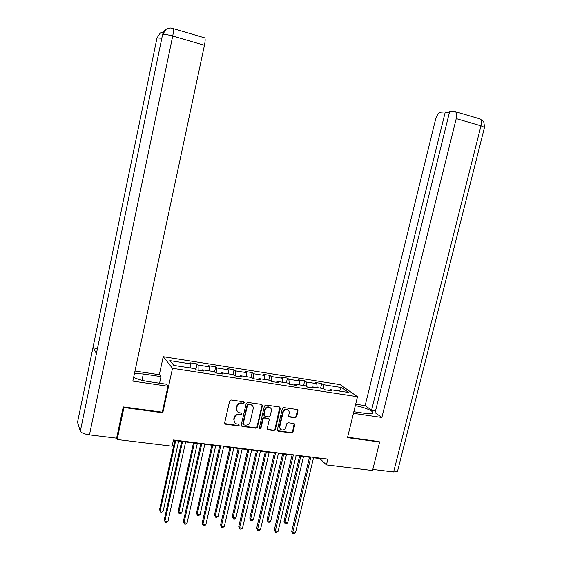 <?xml version="1.0" encoding="UTF-8"?>
<svg xmlns="http://www.w3.org/2000/svg" width="562" height="562" viewBox="0 0 562 562"><rect width="100%" height="100%" fill="white"/><g stroke="black" fill="none" stroke-linecap="round" stroke-linejoin="round"><path stroke-width="0.84" d="M244.379 402.771L243.739 401.809L231.108 399.989L229.64 401.036L224.688 422.807L225.608 424.177L238.232 425.856L239.25 425.132L238.745 424.212L236.384 423.825C234.53 423.081 233.764 421.676 234.08 419.603L234.487 417.798C235.253 415.494 236.813 414.384 239.166 414.468L240.789 414.7L241.808 413.969L241.288 413.035L239.047 412.677C237.122 411.953 236.321 410.52 236.637 408.398L237.052 406.586C237.817 404.275 239.377 403.172 241.73 403.27L243.353 403.502L244.379 402.771M237.276 411.496L236.293 408.026L236.707 406.214C237.473 403.909 239.026 402.806 241.379 402.898L243.002 403.13L244.02 402.406L243.971 401.879M224.765 423.572L237.888 425.462L238.878 424.261M234.656 422.603L233.736 419.217L234.15 417.411C234.909 415.114 236.469 414.004 238.815 414.089L240.438 414.313L241.421 413.091M295.205 417.798L296.61 416.786L298.015 410.85L297.27 409.529L283.761 407.576L282.342 408.595L277.347 429.867L278.042 431.159L291.608 432.986L293.013 431.967L294.706 424.823L293.996 423.523L288.137 422.708L286.725 423.727L285.889 427.282C285.131 429.368 283.726 430.253 281.667 429.923C280.15 429.333 279.525 428.174 279.799 426.46L283.086 412.466C283.803 410.436 285.173 409.543 287.182 409.796C288.791 410.365 289.451 411.546 289.177 413.33L288.629 415.662L289.36 416.976L295.205 417.798L294.79 417.426L296.195 416.407L297.46 409.593M347.485 437.665L379.652 441.999L372.536 470.52L326.417 464.922L327.829 459.112L173.475 439.962L172.098 446.186L117.149 439.512L123.949 407.541L162.804 412.782L172.513 368.3L357.502 396.73L347.485 437.665M262.384 405.736L261.499 404.366L247.666 402.378L246.212 403.411L241.253 425.027L242.152 426.382L255.97 428.223L257.403 427.19L262.384 405.736L261.878 404.499M265.854 404.998L279.581 406.979L280.34 408.307L275.345 429.6L273.926 430.625L267.948 429.811L267.245 428.511L269.268 419.863L268.39 418.514L264.512 417.98L263.079 419.006L260.979 428.04L259.848 428.736L259.356 427.822L264.414 406.024L265.854 404.998M172.513 368.3L163.226 356.687L340.193 384.633L357.502 396.73M320.593 388.138L321.703 383.495L315.191 382.469L316.743 383.628L306.206 381.977L304.702 380.825L298.092 379.786L299.574 380.938L288.875 379.259L287.442 378.107L280.733 377.053L282.138 378.205L271.277 376.505L269.915 375.36L263.1 374.285L264.435 375.43L253.406 373.702L252.12 372.564L245.208 371.475L246.465 372.613L235.26 370.857L234.052 369.726L227.027 368.623L228.207 369.754L216.827 367.969L215.703 366.838L208.572 365.722L209.661 366.846L198.105 365.04L197.065 363.909L189.823 362.771L190.827 363.895L169.956 360.628L173.848 365.398L195.133 368.693L196.194 369.88L203.648 371.032L202.552 369.845L201.976 370.772M321.703 383.495L323.283 384.654L341.598 387.52L348.651 392.487L330.02 389.599L331.678 390.815L325.005 389.789L323.368 388.567L312.648 386.909L314.235 388.124L307.456 387.077L305.897 385.862L295.015 384.176L296.525 385.384L289.641 384.324L288.158 383.115L277.101 381.401L278.534 382.603L271.537 381.521L270.132 380.319L258.906 378.577L260.255 379.779L253.153 378.683L251.825 377.481L240.417 375.711L241.688 376.912L234.466 375.795L233.23 374.601L221.639 372.803L222.826 373.997L215.485 372.859L214.333 371.672L202.552 369.845M317.158 387.604L316.743 383.628M306.634 386.431L306.206 381.977M312.648 386.909L311.931 387.766M299.932 384.935L299.574 380.938M289.261 384.015L288.875 379.259M295.015 384.176L294.312 385.04M282.447 382.23L282.138 378.205M271.622 381.535L271.277 376.505M277.101 381.401L276.42 382.279M264.695 379.476L264.435 375.43M253.687 378.767L253.406 373.702M258.906 378.577L258.246 379.469M246.662 376.681L246.465 372.613M235.464 375.95L235.26 370.857M240.417 375.711L239.791 376.617M228.348 373.842L228.207 369.754M216.96 373.091L216.827 367.969M221.639 372.803L221.035 373.716M209.745 370.962L209.661 366.846M198.161 370.182L198.105 365.04M190.848 368.033L190.827 363.895M123.661 406.958L123.949 407.541M116.58 438.17L117.149 439.512M379.652 441.999L378.886 441.402M159.327 374.692L163.226 356.687M313.547 457.784L319.827 458.557L326.417 464.922M173.37 440.418L181.659 441.444M185.636 441.936L200.796 443.811M204.786 444.31L219.623 446.144M223.627 446.642L238.162 448.441M242.173 448.94L256.413 450.703M260.438 451.202L274.375 452.93M278.415 453.429L292.071 455.122M296.111 455.62L309.493 457.278M339.188 391.019L341.598 387.52M323.733 388.841L323.283 384.654M330.02 389.599L329.276 390.45M319.933 458.135L319.827 458.557M195.836 369.48L197.065 363.909M214.565 371.911L215.703 366.838M232.956 374.559L234.052 369.726M251.024 377.355L252.12 372.564M268.812 380.116L269.915 375.36M286.332 382.827L287.442 378.107M303.592 385.504L304.702 380.825M162.804 412.782L162.334 412.037M241.337 425.806L255.598 427.83L257.038 426.797L262.004 405.364M248.58 404.247L247.561 404.97L243.206 423.931L243.704 424.851L245.538 425.111C247.87 425.181 249.416 424.078 250.174 421.795L253.153 408.869C253.476 406.712 252.654 405.279 250.687 404.577L248.214 403.881L247.203 404.605L247.561 404.97M243.234 424.408L242.847 423.537L247.203 404.605M252.071 405.3L250.28 404.492M248.214 403.881L249.921 404.127M267.343 429.312L273.539 430.225L274.959 429.199L279.806 407.064M268.769 418.648L264.133 417.594L262.7 418.627L260.606 427.64L260.979 428.04M259.384 428.3L260.606 427.64M271.362 410.864C271.636 409.066 270.961 407.886 269.339 407.302C267.287 407.036 265.903 407.928 265.173 409.986L264.021 414.96L264.899 416.316L268.776 416.856L270.21 415.824L271.362 410.864M270.371 407.815L268.952 406.937C266.908 406.663 265.517 407.562 264.793 409.614L265.173 409.986M264.133 415.803L263.641 414.58L264.793 409.614M288.756 416.519L294.79 417.426M288.137 410.246L286.775 409.431C284.765 409.171 283.403 410.063 282.686 412.094L283.086 412.466M280.34 429.038L279.405 426.066L282.686 412.094M277.445 430.675L291.2 432.585L292.598 431.567L294.179 423.593M174.824 440.594L159.587 509.594L160.163 510.837L163.17 511.125L178.674 441.072M175.66 440.699L160.163 510.837L160.556 512.066L159.587 509.594M163.17 511.125L161.758 512.179L160.556 512.066M181.758 440.987L164.28 519.801L164.884 521.115L182.643 441.1M167.968 521.396L166.514 522.47L165.284 522.365L164.884 521.115L167.968 521.396L185.741 441.479M165.284 522.365L164.28 519.801M141.961 380.291L143.324 373.969L134.459 373.491M133.644 377.341C137.29 379.174 142.172 380.579 148.291 381.542L166.5 384.218L167.961 386.242L132.836 381.113L204.449 45.276L172.724 36.038L89.456 434.862L116.615 438.177L123.261 406.909L162.299 412.178L167.961 386.242M143.324 373.969L160.999 376.61L159.643 374.742L134.985 371.032M159.566 383.2L160.999 376.61M89.456 434.862C84.356 434.082 81.307 432.866 80.31 431.209L96.502 353.154M97.345 349.079C94.915 348.356 93.496 347.667 93.088 347.028L77.528 422.266L80.31 431.209M77.528 422.266L156.995 37.963L160.353 32.919L163.704 31.746M161.821 38.23L156.995 37.963L93.088 347.028L96.39 353.66L162.58 34.57L166.085 29.336C171.621 26.948 171.199 28.507 173.272 28.613L172.829 28.465M204.287 37.738L204.828 37.9C205.348 38.968 205.221 41.426 204.449 45.276M353.835 411.707L365.3 413.386C369.424 413.955 371.911 413.864 372.768 413.098C374.643 411.475 364.113 407.043 355.317 405.673M353.442 413.316L381.872 417.468L375.079 412.656L449.642 111.627L454.293 111.339L480.081 118.933L483.187 121.28C483.643 120.802 484.079 122.832 484.486 127.37L480.988 125.825L456.239 118.617C456.99 115.189 456.723 112.878 455.431 111.676M375.542 410.766L371.58 410.176L365.131 405.609L435.529 119.551C436.8 115.196 438.571 112.737 440.833 112.161L445.301 111.887L371.58 410.176M355.676 404.19L365.131 405.609M381.872 417.468L456.239 118.617M397.559 471.139L397.46 471.525L393.639 471.954L372.817 469.418M449.291 113.06L445.301 111.887M379.16 441.62L347.604 437.18M193.476 442.905L178.182 511.35L178.807 512.593L181.772 512.874L197.339 443.383M194.368 443.018L178.807 512.593L179.173 513.808L178.182 511.35M181.772 512.874L180.36 513.921L179.173 513.808M211.846 445.181L196.489 513.085L197.178 514.328L200.093 514.602L215.717 445.659M212.794 445.301L197.178 514.328L197.508 515.53L196.489 513.085M200.093 514.602L198.674 515.635L197.508 515.53M200.894 443.362L183.345 521.529L184.006 522.843L201.835 443.481M187.048 523.117L185.586 524.184L184.371 524.072L184.006 522.843L187.048 523.117L204.884 443.861M184.371 524.072L183.345 521.529M219.728 445.701L202.109 523.229L202.833 524.536L220.733 445.821M205.818 524.81L204.357 525.863L203.163 525.758L202.833 524.536L205.818 524.81L223.732 446.193M203.163 525.758L202.109 523.229M229.928 447.422L214.522 514.792L215.26 516.028L218.133 516.302L233.813 447.907M230.933 447.549L215.26 516.028L215.562 517.223L214.522 514.792M218.133 516.302L216.707 517.328L215.562 517.223M247.744 449.628L232.282 516.478L233.075 517.707L235.907 517.974L251.636 450.113M248.797 449.762L233.075 517.707L233.349 518.888L232.282 516.478M235.907 517.974L234.48 518.993L233.349 518.888M265.292 451.806L249.781 518.136L250.624 519.358L253.413 519.625L269.191 452.284M266.395 451.939L250.624 519.358L250.87 520.531L249.781 518.136M253.413 519.625L251.98 520.637L250.87 520.531M238.26 447.998L220.585 524.908L221.365 526.208L239.328 448.132M224.308 526.475L222.84 527.521L221.66 527.416L221.365 526.208L224.308 526.475L242.278 448.497M221.66 527.416L220.585 524.908M256.511 450.26L238.773 526.559L239.609 527.851L257.628 450.401M242.51 528.118L241.035 529.151L239.876 529.053L239.609 527.851L242.51 528.118L260.536 450.766M239.876 529.053L238.773 526.559M274.481 452.494L256.686 528.182L257.579 529.474L275.654 452.642M260.431 529.734L258.956 530.76L257.81 530.654L257.579 529.474L260.431 529.734L278.513 452.993M257.81 530.654L256.686 528.182M282.574 453.941L267.02 519.766L267.919 520.988L270.666 521.248L286.487 454.426M283.733 454.089L267.919 520.988L268.13 522.147L267.02 519.766M270.666 521.248L269.226 522.253L268.13 522.147M292.177 454.686L274.333 529.783L275.275 531.069L293.399 454.841M278.085 531.322L276.602 532.34L275.478 532.242L275.275 531.069L278.085 531.322L296.216 455.192M275.478 532.242L274.333 529.783M299.602 456.056L284.014 521.374L284.955 522.597L287.66 522.85L303.522 456.541M300.81 456.204L284.955 522.597L285.138 523.742L284.014 521.374M287.66 522.85L286.22 523.84L285.138 523.742M309.599 456.85L291.706 531.357L292.697 532.643L310.87 457.011M295.464 532.888L293.982 533.9L292.879 533.802L292.697 532.643L295.464 532.888L313.645 457.356M292.879 533.802L291.706 531.357M241.379 402.898L241.73 403.27M236.707 406.214L237.052 406.586M236.293 408.026L236.637 408.398M240.438 414.313L240.789 414.7M238.815 414.089L239.166 414.468M234.15 417.411L234.487 417.798M233.736 419.217L234.08 419.603M237.888 425.462L238.232 425.856M225.278 423.776L225.608 424.177M243.002 403.13L243.353 403.502M257.038 426.797L257.403 427.19M255.598 427.83L255.97 428.223M241.8 425.982L242.152 426.382M242.847 423.537L243.206 423.931M279.939 407.942L280.34 408.307M274.959 429.199L275.345 429.6M273.539 430.225L273.926 430.625M267.744 429.452L268.123 429.846M268.004 418.135L268.39 418.514M264.133 417.594L264.512 417.98M262.7 418.627L263.079 419.006M263.641 414.58L264.021 414.96M289.079 416.618L289.486 416.997M279.405 426.066L279.799 426.46M294.291 424.436L294.706 424.823M292.598 431.567L293.013 431.967M291.2 432.585L291.608 432.986M277.818 430.801L278.211 431.194M297.6 410.478L298.015 410.85M296.195 416.407L296.61 416.786M204.828 37.9L173.272 28.613C173.686 29.66 173.503 32.132 172.724 36.038C167.469 34.605 164.09 34.113 162.58 34.57L162.495 34.977M393.639 471.954L480.988 125.825C481.739 122.439 481.437 120.142 480.081 118.933M484.437 127.588L397.46 471.525M225.081 423.734L225.411 424.127M241.611 425.94L241.962 426.34M250.329 404.204L250.687 404.577M267.568 429.41L267.948 429.811M268.151 418.163L268.538 418.549M259.475 428.335L259.848 428.736M268.952 406.937L269.339 407.302M288.952 416.597L289.36 416.976M286.775 409.431L287.182 409.796M277.649 430.759L278.042 431.159M160.353 32.919L156.974 37.977M165.966 29.414C166.148 29.343 163.732 30.285 162.516 34.879"/></g></svg>
